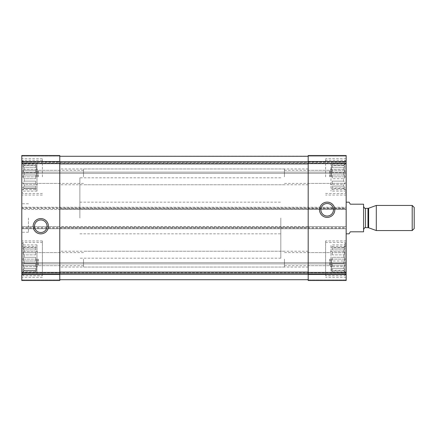 <?xml version="1.0" encoding="UTF-8"?>
<svg xmlns="http://www.w3.org/2000/svg" width="436" height="436" viewBox="0 0 436 436"><rect width="100%" height="100%" fill="white"/><g stroke="black" fill="none" stroke-linecap="round" stroke-linejoin="round"><path stroke-width="0.33" stroke-dasharray="2.18 1.64" d="M35.725 189.649L35.725 188.581L24.269 188.581L24.269 187.938L24.269 188.581L22.667 189.649L24.269 188.581L35.725 188.581L35.725 189.649L22.667 189.649L21.8 190.15L21.8 163.571L21.8 190.15M35.725 187.938L22.667 187.938L24.269 186.09L24.269 184.324L24.269 186.09L22.667 187.938L35.725 187.938L35.725 186.09L24.269 186.09L35.725 186.09L35.725 187.938L22.667 187.938L35.725 187.938L35.725 186.09L35.725 187.938M35.725 184.324L24.269 184.324L22.667 183.256L24.269 181.12L24.269 178.711L24.269 181.12L22.667 183.256L24.269 184.324L35.725 184.324L35.725 181.12L24.269 181.12L35.725 181.12L35.725 184.324L35.725 183.256L22.667 183.256L35.725 183.256L35.725 181.12L35.725 184.324M35.725 178.711L24.269 178.711L22.667 176.863L24.269 178.711L35.725 178.711L35.725 175.01L24.269 175.01L24.269 172.602L24.269 175.01L22.667 176.863L24.269 175.01L35.725 175.01L35.725 178.711L35.725 176.863L22.667 176.863L35.725 176.863L35.725 178.711M36.357 176.863L36.357 164.993L36.357 176.863M35.725 172.602L24.269 172.602L22.667 170.465L24.269 172.602L35.725 172.602L35.725 169.397L24.269 169.397L24.269 167.631L24.269 169.397L22.667 170.465L24.269 169.397L35.725 169.397L35.725 172.602L35.725 170.465L22.667 170.465L35.725 170.465L35.725 172.602M35.725 167.631L24.269 167.631L22.667 165.784L24.269 167.631L35.725 167.631L35.725 165.784L24.269 165.784L24.269 165.14L24.269 165.784L22.667 165.784L35.725 165.784L35.725 167.631L35.725 165.784L22.667 165.784L35.725 165.784L35.725 167.631M35.725 164.072L35.725 165.14L24.269 165.14L22.667 164.072L24.269 165.14L35.725 165.14L35.725 164.072L22.667 164.072L21.8 163.571M35.725 271.928L35.725 270.86L24.269 270.86L24.269 270.216L24.269 270.86L22.667 271.928L24.269 270.86L35.725 270.86L35.725 271.928L22.667 271.928L21.8 272.429L21.8 245.85L21.8 272.429M35.725 270.216L22.667 270.216L24.269 268.369L24.269 266.603L24.269 268.369L22.667 270.216L35.725 270.216L35.725 268.369L24.269 268.369L35.725 268.369L35.725 270.216L22.667 270.216L35.725 270.216L35.725 268.369L35.725 270.216M35.725 266.603L24.269 266.603L22.667 265.535L24.269 263.399L24.269 260.99L24.269 263.399L22.667 265.535L24.269 266.603L35.725 266.603L35.725 263.399L24.269 263.399L35.725 263.399L35.725 266.603L35.725 265.535L22.667 265.535L35.725 265.535L35.725 263.399L35.725 266.603M35.725 260.99L24.269 260.99L22.667 259.137L24.269 260.99L35.725 260.99L35.725 257.289L24.269 257.289L24.269 254.88L24.269 257.289L22.667 259.137L24.269 257.289L35.725 257.289L35.725 260.99L35.725 259.137L22.667 259.137L35.725 259.137L35.725 260.99M36.357 259.137L36.357 271.007L36.357 259.137M35.725 254.88L24.269 254.88L22.667 252.744L24.269 254.88L35.725 254.88L35.725 251.676L24.269 251.676L24.269 249.91L24.269 251.676L22.667 252.744L24.269 251.676L35.725 251.676L35.725 254.88L35.725 252.744L22.667 252.744L35.725 252.744L35.725 254.88M35.725 249.91L24.269 249.91L22.667 248.062L24.269 249.91L35.725 249.91L35.725 248.062L24.269 248.062L24.269 247.419L24.269 248.062L22.667 248.062L35.725 248.062L35.725 249.91L35.725 248.062L22.667 248.062L35.725 248.062L35.725 249.91M35.725 246.351L35.725 247.419L24.269 247.419L22.667 246.351L24.269 247.419L35.725 247.419L35.725 246.351L22.667 246.351L21.8 245.85M42.368 275.754L42.368 240.945L42.368 275.754L23.064 275.754L23.064 242.525L23.064 275.754L21.8 274.489L21.8 243.789L21.8 277.334L21.8 240.945L21.8 279.868L21.8 259.137L21.8 274.489L59.776 274.495L59.776 280.501L21.8 280.501L21.8 226.546L59.776 226.546L59.776 280.501L21.8 280.501L21.8 279.868L21.8 280.501L59.776 280.501L59.776 279.71L308.187 279.71L59.776 279.71L59.776 161.756L59.776 209.454L346.162 209.454L21.8 209.454L21.8 208.822L21.8 209.454L59.776 209.454L59.776 155.499M36.989 273.377L36.989 244.896L36.989 273.377L21.8 273.377L346.162 273.377L346.162 274.01L346.162 259.137L346.162 280.501L346.162 274.01L346.162 280.501L308.187 280.501L346.162 280.501L308.187 280.501L308.187 226.546L346.162 226.546L21.8 226.546L21.8 228.758L346.162 228.758L21.8 228.758L21.8 207.242L346.162 207.242L21.8 207.242L21.8 208.822L21.8 155.499M308.187 156.29L59.776 156.29L308.187 156.132L308.187 161.756L308.187 156.29L59.776 156.29L59.776 161.756L59.776 156.29M346.162 156.132L346.162 161.99L346.162 155.499L346.162 156.132L308.187 156.132L308.187 155.499L308.187 156.132L346.162 156.132M59.776 274.495L59.776 226.546L308.187 226.546L308.187 274.244L308.187 161.756L308.187 209.454L308.187 208.822L346.162 208.822L346.162 155.499M346.162 209.454L346.162 208.822L346.162 209.454M308.187 155.499L308.187 208.822M36.989 162.623L36.989 191.104L36.989 162.623L21.8 162.623L21.8 191.104L21.8 161.99L346.162 161.99L346.162 163.255L346.162 161.99L21.8 161.99L21.8 162.623L346.162 162.623L346.162 191.104L346.162 162.623L330.973 162.623L330.973 191.104L330.973 162.623M21.8 162.623L346.162 162.623M346.162 163.255L346.162 173.381L346.162 163.255L21.8 163.255L346.162 163.255M21.8 173.381L346.162 173.381L21.8 173.381L21.8 172.116L21.8 173.381M21.8 273.377L346.162 273.377L21.8 273.377L346.162 273.377L346.162 272.745L346.162 273.377L330.973 273.377L330.973 244.896L330.973 273.377M346.162 272.745L346.162 262.619L346.162 272.745L21.8 272.745L346.162 272.745M21.8 262.619L346.162 262.619L21.8 262.619L21.8 263.884L21.8 262.619M308.187 274.495L346.162 274.495L346.162 207.242L346.162 208.822L59.776 208.822M21.8 176.863L21.8 158.666L21.8 176.863M21.8 218L21.8 232.241L21.8 218M325.594 275.754L325.594 240.945L325.594 275.754L344.898 275.754L344.898 242.525L344.898 275.754L346.162 274.489L346.162 243.789L346.162 277.334L346.162 240.945L346.162 273.377M346.162 176.863L346.162 158.666L346.162 176.863M346.162 218L346.162 233.821L346.162 218M308.187 279.71L308.187 274.244L308.187 279.71L59.776 279.71M320.896 209.77A6.278 6.278 0 0 0 330.314 215.21A6.278 6.278 0 0 0 330.314 204.337A6.278 6.278 0 0 0 320.896 209.77M34.509 226.23A6.278 6.278 0 0 0 43.927 231.663A6.278 6.278 0 0 0 43.927 220.79A6.278 6.278 0 0 0 34.509 226.23M280.817 218L280.817 258.188L280.817 218M59.776 218L59.776 258.188L59.776 218M28.444 218L28.444 232.241L28.444 218M343.699 270.216L343.699 270.86L343.699 270.216L345.296 270.216L343.699 268.369L343.699 266.603L343.699 268.369L345.296 270.216L332.237 270.216L332.237 268.369L332.237 270.216L332.237 268.369L332.237 270.216L343.699 270.216M343.699 266.603L345.296 265.535L343.699 263.399L343.699 260.99L343.699 263.399L345.296 265.535L343.699 266.603L332.237 266.603L332.237 263.399L332.237 266.603L332.237 263.399L332.237 265.535L345.296 265.535L332.237 265.535L332.237 266.603L343.699 266.603M343.699 260.99L345.296 259.137L343.699 257.289L343.699 254.88L343.699 257.289L345.296 259.137L343.699 260.99L332.237 260.99L332.237 257.289L332.237 260.99L332.237 259.137L332.237 260.99L343.699 260.99M343.699 254.88L345.296 252.744L343.699 251.676L343.699 249.91L343.699 251.676L345.296 252.744L343.699 254.88L332.237 254.88L332.237 251.676L332.237 254.88L332.237 252.744L332.237 254.88L343.699 254.88M343.699 249.91L345.296 248.062L343.699 248.062L343.699 247.419L343.699 248.062L345.296 248.062L343.699 249.91L332.237 249.91L332.237 248.062L332.237 249.91L332.237 248.062L332.237 249.91L343.699 249.91M343.699 247.419L345.296 246.351L343.699 247.419L332.237 247.419L332.237 246.351L332.237 247.419L343.699 247.419M343.699 270.86L345.296 271.928L343.699 270.86L332.237 270.86L332.237 271.928L332.237 270.86L343.699 270.86M331.605 259.137L331.605 271.007L331.605 259.137M343.699 263.399L332.237 263.399L343.699 263.399M343.699 268.369L332.237 268.369L343.699 268.369M343.699 257.289L332.237 257.289L332.237 259.137L345.296 259.137L332.237 259.137L332.237 257.289L343.699 257.289M343.699 251.676L332.237 251.676L332.237 252.744L345.296 252.744L332.237 252.744L332.237 251.676L343.699 251.676M343.699 248.062L332.237 248.062L343.699 248.062M330.237 259.137L330.237 265.682L330.237 259.137M284.457 259.137L284.457 267.05L284.457 259.137M42.368 176.863L42.368 158.666L42.368 176.863M37.725 176.863L37.725 170.318L37.725 176.863M83.51 176.863L83.51 168.95L83.51 176.863M23.064 176.863L23.064 160.246L23.064 176.863M325.594 176.863L325.594 158.666L325.594 176.863M343.699 187.938L343.699 188.581L343.699 187.938L345.296 187.938L343.699 186.09L343.699 184.324L343.699 186.09L345.296 187.938L332.237 187.938L332.237 186.09L332.237 187.938L332.237 186.09L332.237 187.938L343.699 187.938M343.699 184.324L345.296 183.256L343.699 181.12L343.699 178.711L343.699 181.12L345.296 183.256L343.699 184.324L332.237 184.324L332.237 181.12L332.237 184.324L332.237 181.12L332.237 183.256L345.296 183.256L332.237 183.256L332.237 184.324L343.699 184.324M343.699 178.711L345.296 176.863L343.699 175.01L343.699 172.602L343.699 175.01L345.296 176.863L343.699 178.711L332.237 178.711L332.237 175.01L332.237 178.711L332.237 176.863L332.237 178.711L343.699 178.711M343.699 172.602L345.296 170.465L343.699 169.397L343.699 167.631L343.699 169.397L345.296 170.465L343.699 172.602L332.237 172.602L332.237 169.397L332.237 172.602L332.237 170.465L332.237 172.602L343.699 172.602M343.699 167.631L345.296 165.784L343.699 165.784L343.699 165.14L343.699 165.784L345.296 165.784L343.699 167.631L332.237 167.631L332.237 165.784L332.237 167.631L332.237 165.784L332.237 167.631L343.699 167.631M343.699 165.14L345.296 164.072L343.699 165.14L332.237 165.14L332.237 164.072L332.237 165.14L343.699 165.14M343.699 188.581L345.296 189.649L343.699 188.581L332.237 188.581L332.237 189.649L332.237 188.581L343.699 188.581M331.605 176.863L331.605 164.993L331.605 176.863M343.699 181.12L332.237 181.12L343.699 181.12M343.699 186.09L332.237 186.09L343.699 186.09M343.699 175.01L332.237 175.01L332.237 176.863L345.296 176.863L332.237 176.863L332.237 175.01L343.699 175.01M343.699 169.397L332.237 169.397L332.237 170.465L345.296 170.465L332.237 170.465L332.237 169.397L343.699 169.397M343.699 165.784L332.237 165.784L343.699 165.784M330.237 176.863L330.237 170.318L330.237 176.863M284.457 176.863L284.457 168.95L284.457 176.863M344.898 176.863L344.898 160.246L344.898 176.863M37.725 259.137L37.725 265.682L37.725 259.137M83.51 259.137L83.51 267.05L83.51 259.137M330.973 176.863L330.973 168.95L330.973 176.863M329.605 176.863L329.605 170.318L329.605 176.863M308.187 176.863L308.187 168.95L308.187 176.863M38.363 259.137L38.363 265.682L38.363 259.137M59.776 259.137L59.776 267.05L59.776 259.137M36.989 259.137L36.989 267.05L36.989 259.137M330.973 259.137L330.973 267.05L330.973 259.137M329.605 259.137L329.605 265.682L329.605 259.137M308.187 259.137L308.187 267.05L308.187 259.137M38.363 176.863L38.363 170.318L38.363 176.863M59.776 176.863L59.776 168.95L59.776 176.863M36.989 176.863L36.989 168.95L36.989 176.863M332.237 164.072L345.296 164.072L346.162 163.571M332.237 189.649L345.296 189.649L346.162 190.15M332.237 246.351L345.296 246.351L346.162 245.85M332.237 271.928L345.296 271.928L346.162 272.429M35.725 257.289L35.725 259.137L35.725 257.289M35.725 251.676L35.725 252.744L35.725 251.676M35.725 175.01L35.725 176.863L35.725 175.01M35.725 169.397L35.725 170.465L35.725 169.397M79.87 218L79.87 177.812L79.87 218M349.116 233.821L350.277 231.816L363.57 231.816L363.57 204.184L350.277 204.184L349.116 202.179M363.57 218L363.57 206.451L363.57 218M414.2 207.432L414.2 228.568M412.205 205.443L412.205 230.557M376.301 205.443L376.301 230.557M21.8 163.625L59.776 163.625M42.368 160.246L23.064 160.246L21.8 161.511L59.776 161.505M21.8 156.132L59.776 156.132L21.8 156.132M21.8 279.868L59.776 279.868L21.8 279.868M21.8 274.01L346.162 274.01L21.8 274.01M308.187 279.868L346.162 279.868L308.187 279.868M21.8 272.375L59.776 272.375M308.187 227.178L59.776 227.178M308.187 163.625L346.162 163.625M308.187 161.505L346.162 161.505L344.898 160.246L325.594 160.246M21.8 172.116L346.162 172.116L21.8 172.116M21.8 263.884L346.162 263.884L21.8 263.884M308.187 272.375L346.162 272.375M21.8 228.126L346.162 228.126M21.8 227.494L346.162 227.494M21.8 208.506L346.162 208.506M21.8 207.874L346.162 207.874M59.776 163.914L308.187 163.914M59.776 161.756L308.187 161.756M59.776 274.244L308.187 274.244M59.776 272.086L308.187 272.086M368.627 208.234L368.627 227.766M367.979 208.348L367.979 227.652M365.466 208.348L365.466 227.652M36.357 164.993L35.725 164.993M36.357 188.728L35.725 188.728M36.357 247.272L35.725 247.272M36.357 271.007L35.725 271.007M79.87 202.179L280.817 202.179M79.87 233.821L280.817 233.821M280.817 177.812L79.87 177.812M280.817 258.188L79.87 258.188M28.444 203.759L21.8 203.759M28.444 232.241L21.8 232.241M346.162 240.945L325.594 240.945M346.162 277.334L325.594 277.334M332.237 247.272L331.605 247.272M332.237 271.007L331.605 271.007M284.457 265.682L330.237 265.682L331.605 267.05M284.457 252.597L330.237 252.597L331.605 251.229M346.162 243.789L344.898 242.525L325.594 242.525M42.368 158.666L21.8 158.666M42.368 195.055L21.8 195.055M83.51 170.318L37.725 170.318L36.357 168.95M83.51 183.403L37.725 183.403L36.357 184.771M21.8 192.211L23.064 193.475L42.368 193.475M346.162 158.666L325.594 158.666M346.162 195.055L325.594 195.055M42.368 240.945L21.8 240.945M42.368 277.334L21.8 277.334M332.237 164.993L331.605 164.993M332.237 188.728L331.605 188.728M284.457 183.403L330.237 183.403L331.605 184.771M284.457 170.318L330.237 170.318L331.605 168.95M346.162 192.211L344.898 193.475L325.594 193.475M83.51 252.597L37.725 252.597L36.357 251.229M83.51 265.682L37.725 265.682L36.357 267.05M21.8 243.789L23.064 242.525L42.368 242.525M346.162 191.104L330.973 191.104M308.187 183.403L329.605 183.403L330.973 184.771M308.187 170.318L329.605 170.318L330.973 168.95M308.187 168.95L83.51 168.95M308.187 184.771L83.51 184.771M36.989 244.896L21.8 244.896M59.776 252.597L38.363 252.597L36.989 251.229M59.776 265.682L38.363 265.682L36.989 267.05M284.457 251.229L59.776 251.229M284.457 267.05L59.776 267.05M346.162 244.896L330.973 244.896M308.187 265.682L329.605 265.682L330.973 267.05M308.187 252.597L329.605 252.597L330.973 251.229M308.187 251.229L83.51 251.229M308.187 267.05L83.51 267.05M36.989 191.104L21.8 191.104M59.776 170.318L38.363 170.318L36.989 168.95M59.776 183.403L38.363 183.403L36.989 184.771M284.457 168.95L59.776 168.95M284.457 184.771L59.776 184.771"/><path stroke-width="0.65" d="M59.776 155.499L21.8 155.499L59.776 155.499L21.8 155.499L59.776 155.499L59.776 280.501L21.8 280.501L21.8 274.495L59.776 274.495M21.8 155.499L21.8 274.495M33.152 226.23A7.635 7.635 0 0 0 44.603 232.84A7.635 7.635 0 0 0 44.603 219.613A7.635 7.635 0 0 0 33.152 226.23M346.162 155.499L308.187 155.499L346.162 155.499L308.187 155.499L346.162 155.499L346.162 280.501L308.187 280.501L308.187 274.495L346.162 274.495M308.187 155.499L308.187 163.625L346.162 163.625M319.539 209.77A7.635 7.635 0 0 0 330.995 216.387A7.635 7.635 0 0 0 330.995 203.16A7.635 7.635 0 0 0 319.539 209.77M308.187 274.495L308.187 163.625M59.776 279.71L308.187 279.71M59.776 156.29L308.187 156.29M320.896 209.77A6.278 6.278 0 0 0 330.314 215.21A6.278 6.278 0 0 0 330.314 204.337A6.278 6.278 0 0 0 320.896 209.77M34.509 226.23A6.278 6.278 0 0 0 43.927 231.663A6.278 6.278 0 0 0 43.927 220.79A6.278 6.278 0 0 0 34.509 226.23M346.162 233.821L349.116 233.821L350.277 231.816L363.57 231.816L363.57 204.184L350.277 204.184L349.116 202.179L346.162 202.179M412.205 230.557L414.2 228.568L414.2 207.432L412.205 205.443L376.301 205.443L376.301 230.557L412.205 230.557L412.205 205.443M21.8 161.505L59.776 161.505M21.8 163.625L59.776 163.625M21.8 272.375L59.776 272.375M308.187 161.505L346.162 161.505M308.187 272.375L346.162 272.375M59.776 274.244L308.187 274.244M59.776 272.086L308.187 272.086M59.776 163.914L308.187 163.914M59.776 161.756L308.187 161.756M368.627 208.234L367.979 208.348L367.979 227.652L368.627 227.766L368.627 208.234L376.301 205.443M367.979 227.652L365.466 227.652L365.466 208.348C365.15 208.888 364.518 208.255 363.57 206.451M368.627 227.766L376.301 230.557M367.979 208.348L365.466 208.348M365.466 227.652C365.15 227.112 364.518 227.745 363.57 229.549"/></g></svg>
